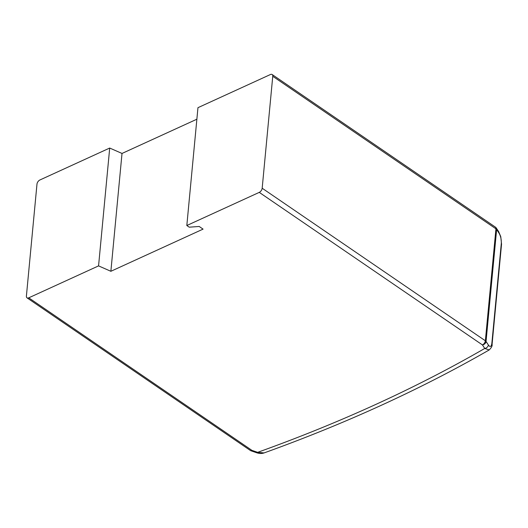 <?xml version="1.0" encoding="UTF-8"?>
<svg xmlns="http://www.w3.org/2000/svg" width="528" height="528" viewBox="0 0 528 528"><rect width="100%" height="100%" fill="white"/><g stroke="black" fill="none" stroke-linecap="round" stroke-linejoin="round"><path stroke-width="0.79" d="M27.014 297.838A3.584 2.072 -55.6 0 0 28.756 297.825L251.935 450.371L250.688 450.694L27.014 297.838A3.584 2.072 -55.6 0 1 26.4 296.083L36.98 184.133A3.584 2.072 -55.6 0 1 39.897 179.982L109.705 148.045L122.014 153.45L196.871 119.209M489.225 349.939L484.757 348.447A3.584 2.693 -33.3 0 0 488.367 344.982C490.083 347.365 491.238 346.883 491.839 343.53L501.31 243.362C501.415 239.25 500.623 235.805 498.947 233.026L496.637 229.508A3.584 2.693 -33.3 0 0 496.3 228.063L496.3 228.063A3.584 3.584 0 0 0 495.323 227.066A3.584 2.072 124.4 0 1 495.937 228.822L272.758 76.276A3.584 2.072 -55.6 0 0 272.151 74.521A3.584 2.072 -55.6 0 0 270.402 74.534L197.96 107.679L186.82 225.522L189.235 227.172L199.208 226.472L203.075 229.119L110.873 271.293L122.014 153.45M262.178 188.225L485.357 340.778L495.937 228.822A3.584 2.026 -174.6 0 1 496.637 229.508L486.05 341.458A3.584 2.693 146.7 0 1 482.44 344.929L259.268 192.377A3.584 2.072 -55.6 0 0 262.178 188.225L272.758 76.276M259.268 192.377L186.82 225.522M110.873 271.293L98.564 265.888L109.705 148.045M98.564 265.888L28.756 297.825M264.073 452.925C261.855 453.71 259.413 453.664 256.76 452.786L256.76 452.786A3.584 1.162 -71 0 0 257.651 452.338L264.079 452.925C346.025 423.423 421.054 389.103 489.159 349.972L489.152 349.972C491.469 347.708 492.439 345.847 492.076 344.388L492.076 344.388A3.584 2.026 -174.6 0 0 491.839 343.53M496.3 228.063L498.617 231.581A3.584 2.693 146.7 0 1 498.947 233.026M251.935 450.371L257.651 452.338A1500.299 847.618 -174.6 0 0 484.757 348.447L482.44 344.929A3.584 2.072 124.4 0 0 485.357 340.778A3.584 2.026 -174.6 0 1 486.05 341.458L488.367 344.982M498.617 231.581L500.768 236.643L501.547 244.226A3.584 2.026 -174.6 0 0 501.31 243.362M256.76 452.786L250.688 450.694M495.323 227.066L272.151 74.521M492.076 344.388L501.547 244.226"/></g></svg>
